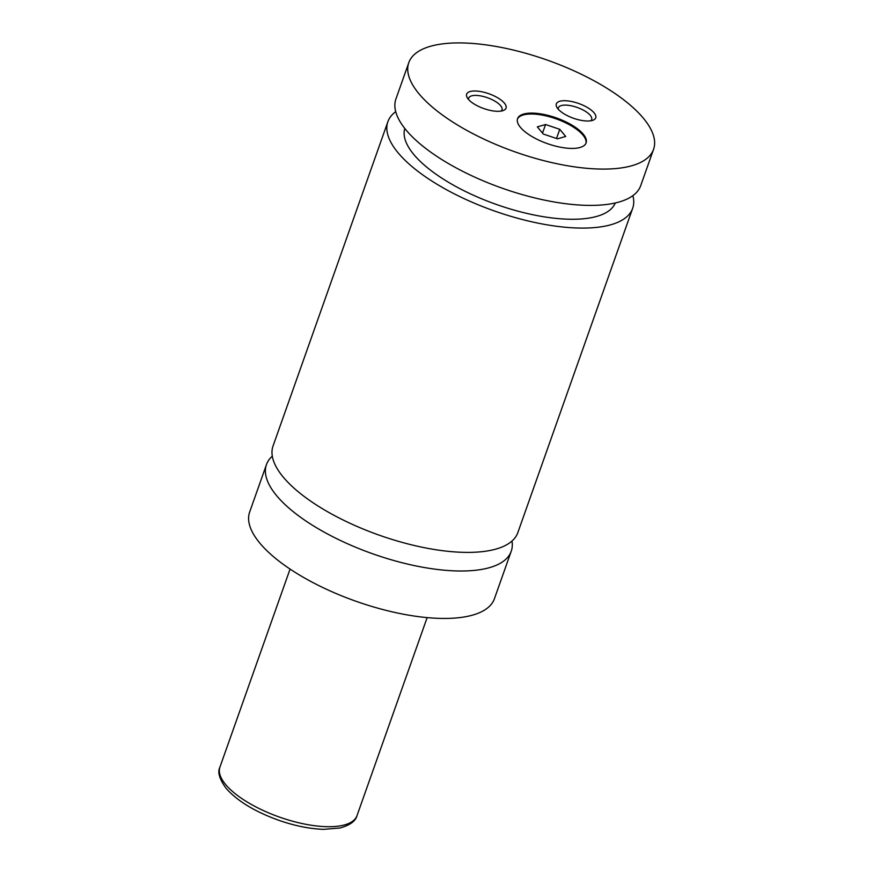 <?xml version="1.0" encoding="UTF-8"?>
<svg xmlns="http://www.w3.org/2000/svg" width="873" height="873" viewBox="0 0 873 873"><rect width="100%" height="100%" fill="white"/><g stroke="black" fill="none" stroke-linecap="round" stroke-linejoin="round"><path stroke-width="1.31" d="M272.3 456.186A129.837 48.637 19.5 0 0 266.461 464.589A129.837 48.637 19.5 0 0 276.719 495.788A129.837 48.637 19.5 0 0 407.298 564.013A129.837 48.637 19.5 0 0 511.229 551.267A129.837 48.637 19.5 0 0 511.982 541.053M395.72 111.668A129.837 48.637 19.5 0 0 387.896 121.663L273.053 445.972A129.837 48.637 19.5 0 0 379.198 535.16A129.837 48.637 19.5 0 0 517.82 532.65L632.663 208.341A129.837 48.637 19.5 0 0 632.881 195.65M520.45 127.371A36.35 13.619 19.5 0 0 557.007 146.468A36.35 13.619 19.5 0 0 586.11 142.899A36.35 13.619 19.5 0 0 583.24 134.158A36.35 13.619 19.5 0 0 546.684 115.061A36.35 13.619 19.5 0 0 517.58 118.63A36.35 13.619 19.5 0 0 520.45 127.371M585.936 143.347A36.35 13.619 19.5 0 0 582.924 135.075A36.35 13.619 19.5 0 0 546.967 116.109A36.35 13.619 19.5 0 0 517.438 119.088M468.277 99.195A20.908 7.835 19.5 0 0 485.17 109.027A20.908 7.835 19.5 0 0 503.295 110.511A20.908 7.835 19.5 0 0 504.376 103.101A20.908 7.835 19.5 0 0 479.364 91.349A20.908 7.835 19.5 0 0 467.251 97.743A20.908 7.835 19.5 0 0 468.277 99.195M501.113 111.078A17.656 6.613 19.5 0 0 501.964 109.878A17.656 6.613 19.5 0 0 500.567 105.633A17.656 6.613 19.5 0 0 482.813 96.357A17.656 6.613 19.5 0 0 468.681 98.092A17.656 6.613 19.5 0 0 468.594 99.555M557.978 108.896A20.908 7.835 19.5 0 0 574.87 118.728A20.908 7.835 19.5 0 0 592.996 120.223A20.908 7.835 19.5 0 0 594.077 112.803A20.908 7.835 19.5 0 0 569.065 101.061A20.908 7.835 19.5 0 0 556.941 107.455A20.908 7.835 19.5 0 0 557.978 108.896M590.814 120.78A17.656 6.613 19.5 0 0 591.665 119.59A17.656 6.613 19.5 0 0 590.268 115.345A17.656 6.613 19.5 0 0 572.513 106.059A17.656 6.613 19.5 0 0 558.371 107.794A17.656 6.613 19.5 0 0 558.284 109.267M266.461 464.589L249.667 512.014A129.837 48.637 19.5 0 0 259.925 543.224A129.837 48.637 19.5 0 0 390.493 611.449A129.837 48.637 19.5 0 0 494.434 598.692L511.229 551.267M387.896 121.663A129.837 48.637 19.5 0 0 494.042 210.851A129.837 48.637 19.5 0 0 632.663 208.341M404.799 128.451A111.657 41.828 19.5 0 0 496.322 204.435A111.657 41.828 19.5 0 0 615.269 202.983M419.051 93.869A129.837 48.637 19.5 0 0 549.619 162.094A129.837 48.637 19.5 0 0 653.561 149.338A129.837 48.637 19.5 0 0 643.303 118.139A129.837 48.637 19.5 0 0 512.724 49.903A129.837 48.637 19.5 0 0 408.793 62.66A129.837 48.637 19.5 0 0 419.051 93.869M408.793 62.66L395.927 98.976A129.837 48.637 19.5 0 0 502.084 188.153A129.837 48.637 19.5 0 0 640.706 185.654L653.561 149.338M545.56 124.523L537.332 126.88L543.29 134.038L557.487 138.818L565.715 136.461L559.757 129.313L545.56 124.523L542.515 133.1M556.505 138.491L559.757 129.313M219.931 767.116A72.71 27.238 19.5 0 0 225.681 784.587A72.71 27.238 19.5 0 0 298.795 822.792A72.71 27.238 19.5 0 0 357.002 815.655C355.682 821.057 350.018 825.181 340.001 828.008L323.621 829.35C309.511 828.87 294.288 825.76 277.952 819.998C254.523 811.443 237.27 800.912 226.172 788.406C219.418 779.131 217.333 772.038 219.931 767.116L290.065 569.076M357.002 815.655L427.137 617.615"/></g></svg>
